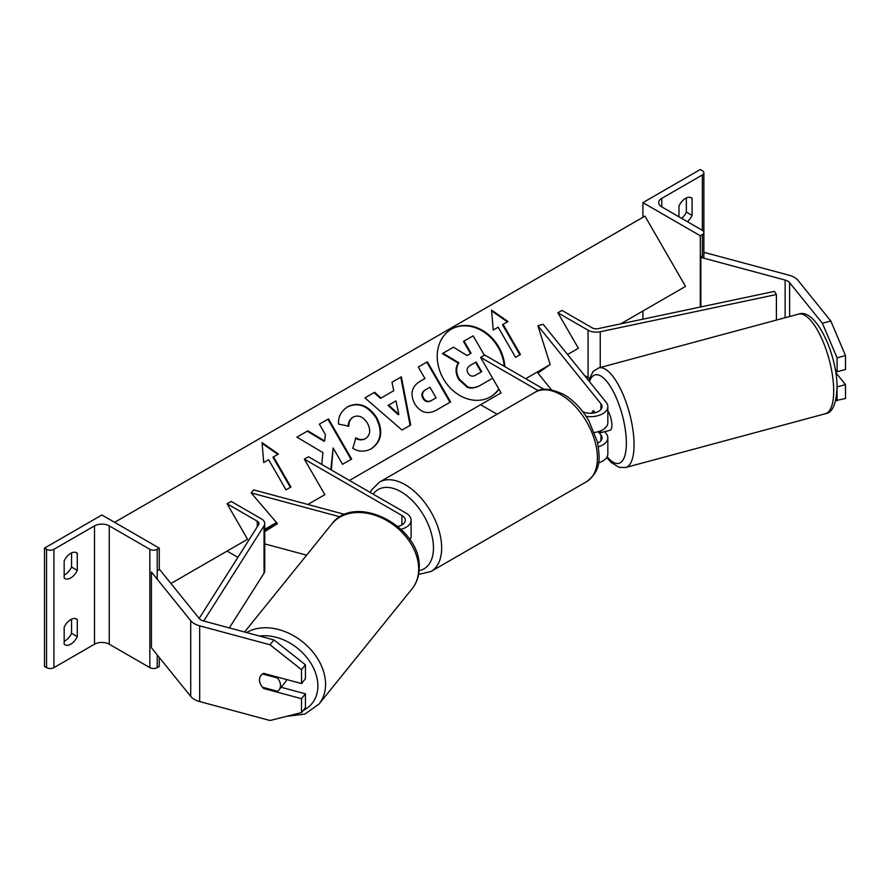 <?xml version="1.0" encoding="UTF-8"?>
<svg xmlns="http://www.w3.org/2000/svg" width="890" height="890" viewBox="0 0 890 890"><rect width="100%" height="100%" fill="white"/><g stroke="black" fill="none" stroke-linecap="round" stroke-linejoin="round"><path stroke-width="1.33" d="M595.176 412.726L593.563 410.724A11.592 4.005 -105.1 0 0 593.485 410.746A11.592 4.005 -105.1 0 0 591.839 413.26A11.592 4.005 -105.1 0 1 593.007 410.98L593.63 410.813M598.258 431.683L600.961 435.021A11.592 6.697 180 0 1 602.04 437.858A11.592 6.697 180 0 1 597.668 443.087M582.716 411.603A11.592 6.697 0 0 0 595.176 412.726A11.592 6.697 0 0 0 602.04 406.619A11.592 6.697 0 0 0 600.961 403.793L537.916 325.74L550.165 364.566L537.916 373.066L551.399 389.753M586.098 416.342A17.388 10.035 0 0 0 607.837 406.619A17.388 10.035 0 0 0 606.212 402.369L543.167 324.316L537.916 325.74M598.38 446.791A17.388 10.035 180 0 0 607.837 437.858A17.388 10.035 180 0 0 606.212 433.608L604.622 431.65M594.453 432.473A17.388 10.035 0 0 0 607.837 422.705L607.837 406.619M349.447 480.444L501.092 392.891L480.6 357.391L484.705 355.032L544.246 389.408M501.092 392.891L480.6 404.728L497.054 414.217M480.6 357.391L538.339 390.732M598.536 462.833A17.388 10.035 0 0 0 607.837 453.945L607.837 437.858M835.71 400.611L845.5 398.52L845.5 384.625L835.777 372.587M837.034 386.816L837.09 400.789M835.243 369.461L837.09 371.742L845.5 369.483L845.5 355.588L837.09 357.847L837.09 371.742M837.09 357.847L822.393 323.259L789.608 282.664A9.278 5.351 0 0 0 787.761 281.14A9.278 5.351 0 0 0 785.125 280.072L700.853 257.388L700.853 306.928M822.393 323.259L830.804 320.99L798.019 280.394A18.545 10.713 0 0 0 794.314 277.346A18.545 10.713 0 0 0 789.041 275.221L704.78 252.538L703.868 253.65M700.853 257.388L702.344 255.541M837.09 386.894L845.5 384.625M830.804 320.99L845.5 355.588M642.914 202.631L700.297 235.761L702.344 234.582A5.218 3.015 0 0 0 703.868 232.446A5.218 3.015 0 0 0 702.344 230.321L661.771 206.892A10.435 6.019 180 0 1 658.711 202.631A10.435 6.019 180 0 1 661.771 198.37L702.344 174.952A5.218 3.015 0 0 0 703.868 172.816A5.218 3.015 0 0 0 702.344 170.691L700.297 169.501L642.914 202.631L642.914 217.316M642.914 311.011L642.914 319.165M681.64 218.373A11.592 6.697 120 0 0 686.357 212.098L686.357 197.947M690.462 197.424L692.097 198.37A11.592 6.697 120 0 0 691.341 197.803A11.592 6.697 120 0 0 685.545 198.37A11.592 6.697 120 0 0 678.981 205.946L678.981 216.837M692.097 198.37L692.097 215.413A11.592 6.697 -60 0 1 687.38 221.677M700.297 235.761L700.297 307.039M686.357 212.098L692.097 215.413M605.278 431.472A11.592 4.005 -105.1 0 0 605.823 431.428L610.017 430.304A11.592 4.005 -105.1 0 0 611.908 425.175A11.592 4.005 -105.1 0 0 607.837 410.813M605.823 431.428A11.592 4.005 -105.1 0 0 606.301 431.194L600.005 432.896A11.592 4.005 -105.1 0 0 601.162 430.615M593.007 410.98L594.542 412.882M600.005 432.896L598.87 431.494M264.33 687.725L263.696 688.504A11.592 8.577 38.9 0 1 259.491 679.804A11.592 8.577 38.9 0 1 260.981 675.343A11.592 8.577 38.9 0 1 263.696 673.363L301.521 683.542L301.521 669.647L305.437 664.797L273.92 639.921L203.61 620.986A9.278 5.351 180 0 1 200.962 619.918A9.278 5.351 180 0 1 199.115 618.394L159.822 569.745L157.219 570.446M305.437 664.797L305.437 678.692L301.521 683.542M305.437 693.833L301.521 698.694L301.521 712.59L305.437 707.728L305.437 693.833L281.14 687.291M273.92 639.921L270.004 644.772L199.683 625.837A18.545 10.713 180 0 1 194.409 623.701A18.545 10.713 180 0 1 190.716 620.664L151.422 572.014L151.422 647.731L190.716 696.381A18.545 10.713 180 0 0 194.409 699.429A18.545 10.713 180 0 0 199.683 701.565L270.004 720.5L301.521 712.59M270.004 644.772L301.521 669.647M301.521 698.694L263.696 688.504M279.015 689.917A11.592 8.577 -141.1 0 0 280.506 685.456A11.592 8.577 -141.1 0 0 277.502 678.024L262.494 673.986A11.592 8.577 -141.1 0 0 260.981 675.343A11.592 8.577 -141.1 0 0 259.491 679.804A11.592 8.577 -141.1 0 0 262.494 687.236L277.502 691.274A11.592 8.577 -141.1 0 0 279.015 689.917L285.39 682.029A11.592 8.577 -141.1 0 0 286.636 679.537M278.136 677.245L277.502 678.024M64.169 627.161A11.592 6.697 -60 0 1 70.733 619.596A11.592 6.697 -60 0 1 76.529 619.017A11.592 6.697 -60 0 1 77.285 619.596L77.285 636.628A11.592 6.697 120 0 1 64.937 644.772A11.592 6.697 120 0 1 64.169 644.204L64.169 627.161M159.266 548.129L157.219 549.308A5.218 3.015 180 0 1 149.843 549.308L109.259 525.879A10.435 6.019 0 0 0 94.507 525.879L53.923 549.308A5.218 3.015 180 0 1 46.547 549.308L44.5 548.129L101.883 514.999L159.266 548.129L159.266 569.9M44.5 548.129L44.5 666.443L46.547 667.634A5.218 3.015 180 0 0 53.923 667.634L94.507 644.204A10.435 6.019 0 0 1 109.259 644.204L149.843 667.634A5.218 3.015 180 0 0 157.219 667.634L159.266 666.443L159.266 657.443M71.556 619.162L71.556 633.313A11.592 6.697 -60 0 1 64.169 641.312M64.169 575.051A11.592 6.697 -60 0 0 71.556 567.052L71.556 552.901M64.169 560.9A11.592 6.697 -60 0 1 70.733 553.335A11.592 6.697 -60 0 1 76.529 552.757A11.592 6.697 -60 0 1 77.285 553.335L77.285 570.368A11.592 6.697 120 0 1 64.937 578.511A11.592 6.697 120 0 1 64.169 577.944L64.169 560.9M71.556 567.052L77.285 570.368M75.65 552.39L77.285 553.335M71.556 633.313L77.285 636.628M75.65 618.639L77.285 619.596M276.612 522.675L264.742 530.173M344.897 514.442L253.617 489.867L251.169 492.904L277.435 523.643L264.742 531.653M306.638 555.171L264.742 543.89M340.08 516.845L251.169 492.904M397.886 526.446A11.592 6.697 180 0 0 405.306 520.205A11.592 6.697 180 0 0 401.913 515.466L304.358 459.151L308.463 456.781L406.007 513.107A17.388 10.035 180 0 1 411.102 520.205A17.388 10.035 180 0 1 401.067 529.305M411.102 520.205L411.102 536.292A17.388 10.035 180 0 1 409.99 539.83M304.358 459.151L324.85 494.651L307.84 504.474L324.85 494.651M557.885 312.779L588.056 330.201A11.592 6.697 180 0 0 600.238 331.748L776.392 294.523L774.4 291.386L598.247 328.61A5.796 3.349 180 0 1 592.162 327.832L561.979 310.41L557.885 312.779L578.378 348.268L567.564 354.52L578.378 348.268M589.291 378.139A11.592 6.697 180 0 1 588.056 377.527L584.463 375.447M776.392 294.523L776.392 320.077M199.16 618.45L258.601 524.7A5.796 3.349 0 0 0 258.945 523.554A5.796 3.349 0 0 0 257.255 521.184L227.072 503.762L247.576 539.262L227.072 551.099L237.897 557.34M203.71 621.02L264.041 525.856A11.592 6.697 0 0 0 264.742 523.554A11.592 6.697 0 0 0 261.349 518.826L231.178 501.404L227.072 503.762M229.342 627.917L264.041 573.182A11.592 6.697 0 0 0 264.742 570.879L264.742 523.554M490.346 396.94A39.104 31.929 60 0 0 498.812 388.93M504.218 366.302A39.104 31.929 60 0 0 451.252 329.222M504.853 366.669A39.104 31.929 60 0 0 485.517 332.337A39.104 31.929 60 0 0 451.541 329.044A39.104 31.929 60 0 0 443.443 378.873A39.104 31.929 60 0 0 490.635 396.773L490.635 396.773A39.104 31.929 60 0 0 498.967 389.197M170.936 583.506L247.576 539.262M264.742 529.35L276.512 522.552M525.69 378.695L550.165 364.566M620.63 323.882L685.545 286.402L644.961 216.125L114.588 522.33M498.155 327.209L515.544 357.324L520.461 354.487L503.072 324.372L507.99 321.524L491.569 310.132L493.227 330.045L498.155 327.209M338.523 424.118C338.033 416.898 341.126 411.08 347.812 406.663L347.812 406.663C358.67 401.635 368.304 405.306 376.715 417.677L376.782 417.788C383.379 431.06 381.643 441.351 371.553 448.649C364.833 452.098 358.581 451.986 352.807 448.304L355.9 437.88C359.393 439.86 362.686 440.049 365.79 438.447L365.79 438.447C370.34 434.999 370.896 429.959 367.481 423.306L367.414 423.195C363.298 416.787 358.626 414.718 353.397 416.987L353.397 416.987C350.293 418.99 348.769 422.038 348.813 426.132L338.523 424.118M371.553 448.649L370.974 448.983C381.065 441.685 382.8 431.394 376.203 418.122L376.782 417.788M381.076 398.03L393.781 390.699L391.978 382.244L401.357 376.826L410.691 425.031L401.991 430.059L364.911 397.875L374.59 392.279L381.076 398.03L380.497 398.375L393.202 391.033M414.74 403.826L414.673 403.715C409.789 393.803 411.703 386.271 420.425 381.109L424.93 378.517L418.3 367.047L427.389 361.796L450.574 401.957L436.523 410.068C427.678 414.829 420.425 412.749 414.74 403.826M420.425 381.12L424.341 378.851M331.347 469.998L333.16 448.015L342.572 464.313L351.661 459.062L328.477 418.901L319.388 424.152L325.384 434.531L324.672 440.984L307.818 430.827L296.904 437.135L322.948 452.609L321.768 464.469M278.459 454.045L273.541 456.882L290.93 487.008L286.013 489.845L268.624 459.718L263.707 462.566L262.049 442.653L278.459 454.045M480.277 385.37L492.637 378.239L480.277 385.37C475.26 388.162 470.855 388.774 467.05 387.183L458.673 379.374C455.335 373.121 455.213 367.704 458.294 363.109L442.352 353.608L453.444 347.2L467.105 355.566L471.088 353.263L464.057 341.081L473.157 335.819L484.36 355.221M470.51 353.597L463.479 341.415L464.057 341.081M467.05 387.183L467.639 386.85L459.251 379.04C455.914 372.788 455.791 367.37 458.873 362.775L442.931 353.274M480.856 385.036C475.839 387.829 471.433 388.441 467.639 386.85M458.294 363.109L458.873 362.775M391.978 382.244L401.357 376.826M400.778 377.16L410.112 425.364M364.911 397.875L374.59 392.279M374.011 392.612L380.497 398.375M388.652 405.139L388.073 405.473L398.264 414.729L398.842 414.384L395.961 400.923L388.652 405.139L398.842 414.384M418.3 367.047L427.389 361.796M426.811 362.13L449.995 402.291M425.075 390.065L425.654 389.731C422.394 391.822 421.671 394.559 423.462 397.952L423.529 398.064C425.654 401.479 428.413 402.236 431.828 400.311L436.089 397.852L429.959 387.239L425.075 390.065C421.816 392.156 421.092 394.893 422.884 398.286L422.95 398.397C425.075 401.813 427.834 402.569 431.25 400.645L435.51 398.186M347.233 406.997C358.091 401.969 367.726 405.64 376.136 418.011L376.203 418.122M355.321 438.214C358.815 440.194 362.108 440.383 365.2 438.781L365.79 438.447L365.2 438.781M352.818 417.321L353.397 416.987L352.818 417.321C349.714 419.324 348.19 422.372 348.235 426.466M324.672 440.984L324.094 441.318L307.239 431.172L307.818 430.827M307.239 431.172L296.904 437.135M351.083 459.396L327.898 419.234L328.477 418.901M327.898 419.234L319.388 424.152M330.824 469.697L333.16 448.015M290.351 487.342L272.963 457.215L273.541 456.882M262.105 443.431L277.88 454.378M507.411 321.857L491.636 310.922M519.882 354.821L502.494 324.705L503.072 324.372M475.75 375.113L481.713 371.664L476.139 362.007L470.131 365.478C467.028 367.436 466.316 369.962 468.007 373.066L468.073 373.177C470.02 376.281 472.579 376.926 475.75 375.113M481.134 371.998L475.56 362.341L476.139 362.007M475.56 362.341L470.131 365.478M600.961 403.793L600.961 409.445M600.961 435.021L600.961 440.684M789.608 282.664L789.608 316.517M785.125 280.072L785.125 317.73M661.771 198.37L661.771 206.892M702.344 174.952L702.344 230.321M702.344 234.582L702.344 257.788M586.732 481.579A51.587 29.782 -120 0 0 594.642 440.25A51.587 29.782 -120 0 0 560.934 394.782A51.587 29.782 -120 0 0 535.146 392.234C540.964 387.595 550.532 388.351 563.837 394.493C573.75 400.411 582.116 409.233 588.946 420.959L597.413 441.952C599.827 457.783 601.918 469.965 586.732 481.579L430.983 571.502L418.6 574.406M535.146 392.234L379.396 482.146A51.587 29.782 60 0 1 405.184 484.705A51.587 29.782 60 0 1 438.892 530.162A51.587 29.782 60 0 1 430.983 571.502M419.09 570.668A45.791 26.433 -120 0 0 432.073 536.225A45.791 26.433 -120 0 0 401.09 491.803A45.791 26.433 -120 0 0 373.166 494.139M833.696 390.944A51.587 17.8 -105.1 0 0 821.459 337.933A51.587 17.8 -105.1 0 0 798.475 314.137C815.707 307.217 837.49 354.976 837.034 387.907C836.222 404.271 832.317 412.893 825.297 413.761A51.587 17.8 -105.1 0 0 833.696 390.944M798.475 314.137L598.848 367.882A51.587 17.8 74.9 0 1 621.821 391.678A51.587 17.8 74.9 0 1 634.058 444.689A51.587 17.8 74.9 0 1 625.67 467.506L825.297 413.761M607.169 456.704A45.791 15.797 -105.1 0 0 626.36 443.064A45.791 15.797 -105.1 0 0 611.185 387.762A45.791 15.797 -105.1 0 0 589.458 381.632M199.683 625.837L199.683 701.565M190.716 620.664L190.716 696.381M259.524 636.038A45.791 33.887 38.9 0 1 317.875 685.923A45.791 33.887 38.9 0 1 303.212 710.487M286.524 716.35L304.892 714.091L318.954 704.124A51.587 38.181 -141.1 0 0 325.573 684.299A51.587 38.181 -141.1 0 0 297.216 637.941A51.587 38.181 -141.1 0 0 246.541 632.545M244.572 632.011L331.77 524.043A51.587 38.181 38.9 0 1 384.347 519.204A51.587 38.181 38.9 0 1 418.667 569.044A51.587 38.181 38.9 0 1 412.037 588.869L318.954 704.124M53.923 549.308L53.923 667.634M94.507 525.879L94.507 644.204M46.547 549.308L46.547 667.634M157.219 549.308L157.219 579.19M157.219 654.906L157.219 667.634M149.843 549.308L149.843 667.634M109.259 525.879L109.259 644.204M401.913 515.466L401.913 524.933M588.056 330.201L588.056 377.527M600.238 331.748L600.238 367.503M257.255 521.184L257.255 526.824M264.041 525.856L264.041 573.182M458.728 379.485L459.318 379.151M458.673 379.374L459.251 379.04M422.95 398.397L423.529 398.064M431.25 400.645L431.828 400.311M422.884 398.286L423.462 397.952M376.136 418.011L376.715 417.677M703.868 258.2L703.868 172.816M379.396 482.146L371.419 490.134L370.195 492.426M598.848 367.882L593.185 371.364L588.568 380.531M606.746 457.438L611.141 462.433L619.017 467.339L625.67 467.506M331.77 524.043C355.088 492.07 421.448 526.802 419.201 567.631C419.179 575.774 416.798 582.861 412.037 588.869M490.056 397.107L490.635 396.773"/></g></svg>
